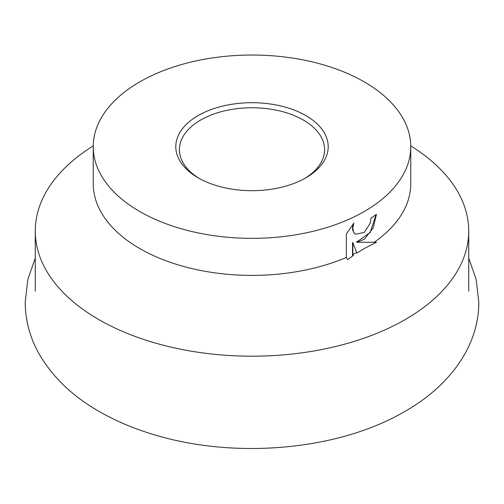 <?xml version="1.0" encoding="UTF-8"?>
<svg xmlns="http://www.w3.org/2000/svg" width="504" height="504" viewBox="0 0 504 504"><rect width="100%" height="100%" fill="white"/><g stroke="black" fill="none" stroke-linecap="round" stroke-linejoin="round"><path stroke-width="0.76" d="M410.754 145.883A216.733 125.131 180 0 1 468.733 231.065A216.733 125.131 180 0 1 405.254 319.542A216.733 125.131 180 0 1 169.061 346.67A216.733 125.131 180 0 1 35.267 231.065A216.733 125.131 180 0 1 93.246 145.883M199.427 178.542A72.576 41.901 180 0 1 179.424 149.656A72.576 41.901 180 0 1 200.68 120.028A72.576 41.901 180 0 1 279.777 110.943A72.576 41.901 180 0 1 324.576 149.656A72.576 41.901 180 0 1 304.573 178.542M305.884 177.805A76.205 43.999 180 0 1 198.116 177.805A76.205 43.999 180 0 1 198.116 115.586A76.205 43.999 180 0 1 305.884 115.586A76.205 43.999 180 0 1 305.884 177.805L305.884 177.805M346.336 257.456L346.336 234.007L353.846 223.184L352.806 228.312L353.556 231.916L354.476 233.283L355.66 234.247L364.26 232.42L370.163 223.348L371.057 218.075A158.76 91.659 0 0 0 376.425 214.364L373.13 228.041L364.26 239.287L356.882 242.279L376.482 242.254L364.26 248.541L357.008 253.002L356.687 252.636A158.76 91.659 180 0 1 352.831 254.526L353.367 255.446L347.584 259.598L346.336 257.456A158.76 91.659 180 0 1 180.489 265.564A158.76 91.659 180 0 1 93.24 183.733L93.24 146.696A158.76 91.659 180 0 1 139.74 81.881A158.76 91.659 180 0 1 312.757 62.011A158.76 91.659 180 0 1 410.76 146.696A158.76 91.659 180 0 1 364.26 211.51A158.76 91.659 180 0 1 191.243 231.374A158.76 91.659 180 0 1 93.24 146.696M376.104 214.597L370.188 232.483L356.561 242.09L356.882 242.279M355.503 234.152L354.148 233.1L352.668 230.026L352.485 228.123L353.197 223.908M352.51 256.032L352.51 242.487L352.831 242.676L352.831 254.526M356.687 252.636L352.831 242.676M410.76 146.696L410.76 183.733A158.76 91.659 180 0 1 374.611 241.958M35.267 258.067L27.77 279.676L25.2 302.249C25.351 321.117 30.309 338.89 40.062 355.559C53.815 378.416 73.899 397.272 100.328 412.127C118.232 422.264 138.071 430.347 159.85 436.37C239.936 459.031 340.043 449.499 404.857 411.447C448.711 386.562 478.888 346.96 478.8 302.249L476.23 279.682L468.733 258.067M35.267 291.205L35.267 231.065M355.66 234.247L355.339 234.058M468.733 291.205L468.733 231.065"/></g></svg>
